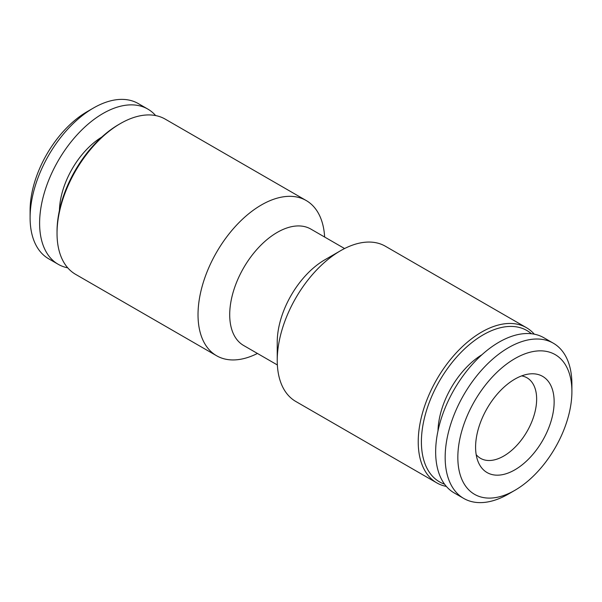 <?xml version="1.0" encoding="UTF-8"?>
<svg xmlns="http://www.w3.org/2000/svg" width="602" height="602" viewBox="0 0 602 602"><rect width="100%" height="100%" fill="white"/><g stroke="black" fill="none" stroke-linecap="round" stroke-linejoin="round"><path stroke-width="0.9" d="M257.43 353.457A89.615 51.742 -60 0 1 216.585 355.744A89.615 51.742 -60 0 1 216.585 252.261A89.615 51.742 -60 0 1 306.2 200.526A89.615 51.742 -60 0 1 324.636 237.037M277.364 364.962L243.629 345.488A67.213 38.806 -60 0 1 243.629 267.875A67.213 38.806 -60 0 1 310.843 229.076L344.57 248.543M446.36 486.431A89.615 51.742 -60 0 1 436.789 482.879L295.8 401.474A89.615 51.742 -60 0 1 277.236 360.455L277.236 342.162A67.213 38.806 -60 0 1 324.764 259.838L340.604 250.695A89.615 51.742 -60 0 1 385.415 246.256L526.411 327.661A89.615 51.742 -60 0 1 534.267 334.17M277.236 360.455A89.615 51.742 -60 0 1 340.604 250.695M436.789 482.879A89.615 51.742 -60 0 1 436.789 379.395A89.615 51.742 -60 0 1 526.411 327.661M508.532 493.986L514.868 490.329A80.653 46.565 -60 0 1 457.836 457.4A80.653 46.565 -60 0 1 514.868 358.619A80.653 46.565 -60 0 1 571.9 391.548A80.653 46.565 -60 0 1 514.868 490.329L508.532 493.986A89.615 51.742 -60 0 1 463.721 498.426A89.615 51.742 -60 0 1 463.721 394.95A89.615 51.742 -60 0 1 553.336 343.208A89.615 51.742 -60 0 1 571.9 384.234L571.9 391.548M514.868 469.823A55.542 32.072 -60 0 1 478.176 461.839A55.542 32.072 -60 0 1 487.093 408.442A55.542 32.072 -60 0 1 528.88 374.023A55.542 32.072 -60 0 1 553.494 410.406A55.542 32.072 -60 0 1 514.868 469.823M216.585 355.744L75.589 274.339A89.615 51.742 -60 0 1 57.032 233.32A89.615 51.742 -60 0 1 120.4 123.56A89.615 51.742 -60 0 1 165.211 119.121L306.2 200.526M57.032 233.32L57.032 231.484A87.373 50.448 -60 0 1 118.812 124.479L120.4 123.56M444.554 484.166A87.373 50.448 -60 0 1 439.498 380.961A87.373 50.448 -60 0 1 531.4 333.734M521.641 375.896A46.489 26.842 -60 0 1 527.021 377.815A46.489 26.842 -60 0 1 534.147 415.064A46.489 26.842 -60 0 1 503.776 456.03A46.489 26.842 -60 0 1 480.531 458.333A46.489 26.842 -60 0 1 476.182 454.63M463.721 498.426L454.217 492.94A89.615 51.742 -60 0 1 454.217 389.456A89.615 51.742 -60 0 1 543.832 337.722L553.336 343.208M481.984 354.698A63.932 36.91 120 0 0 437.993 430.881M155.64 115.569A89.615 51.742 120 0 0 147.783 109.06L138.279 103.574A89.615 51.742 120 0 0 93.468 108.014L87.132 111.671A80.653 46.565 120 0 0 30.1 210.452L30.1 217.766A89.615 51.742 120 0 0 48.664 258.792L58.168 264.278A89.615 51.742 120 0 0 67.733 267.83M147.783 109.06A89.615 51.742 120 0 0 58.168 160.802A89.615 51.742 120 0 0 58.168 264.278M93.468 108.014A89.615 51.742 120 0 0 30.1 217.766M101.791 137.068A61.615 35.571 120 0 0 59.425 210.444"/></g></svg>
